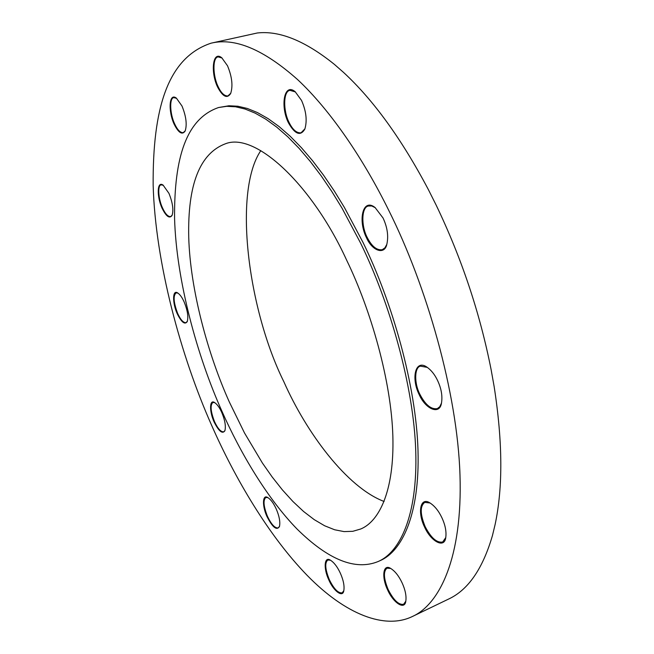 <?xml version="1.0" encoding="UTF-8"?>
<svg xmlns="http://www.w3.org/2000/svg" width="654" height="654" viewBox="0 0 654 654"><rect width="100%" height="100%" fill="white"/><g stroke="black" fill="none" stroke-linecap="round" stroke-linejoin="round"><path stroke-width="0.98" d="M412.56 616.42L448.521 599.097C468.101 590.022 482.734 568.857 492.429 535.618L495.053 524.778C503.016 487.663 502.713 441.581 494.138 386.53L491.113 369.633C479.946 313.045 461.626 258.207 436.161 205.127L428.28 189.423C401.515 138.812 373.221 99.76 343.399 72.283L334.439 64.419C305.287 40.932 279.577 30.452 257.3 32.986L211.103 43.172C167.359 57.675 152.603 109.022 153.159 185.262C155.317 262.704 180.962 356.348 211.495 425.018C234.794 478.123 268.663 535.749 307.004 575.218C345.287 614.515 385.1 629.933 412.56 616.42C439.504 604.263 462.64 557.919 459.991 475.131C457.416 392.433 426.457 285.757 388.983 210.833C363.379 158.75 330.335 110.15 297.537 79.535C263.709 49.516 234.9 37.392 211.103 43.172M217.659 87.195C222.818 96.8 227.151 98.901 230.666 93.506C233.086 85.936 232.031 76.69 227.502 65.76L221.804 57.814C212.566 50.015 210.408 72.43 217.659 87.195M222.041 58.01L218.215 56.914C212.46 57.07 212.632 75.717 218.223 86.827C221.224 93.121 224.461 96.154 227.927 95.934L230.788 93.228M288.463 122.87C295.036 134.364 300.497 136.433 304.846 129.083C307.323 120.671 306.219 111.115 301.535 100.43L295.199 91.748C284.016 82.175 280.125 106.34 288.463 122.87M295.436 91.944L290.041 90.375C283.321 90.759 282.888 110.518 289.093 122.478C292.681 129.77 296.663 133.212 301.036 132.811L304.952 128.797M366.559 237.893C372.306 250.964 384.388 255.085 386.751 244.637C388.697 236.38 387.462 227.502 383.048 218.003L375.085 207.547C362.684 197.524 357.73 220.521 366.559 237.893M375.331 207.735L371.717 205.969L368.488 206.018C361.605 206.738 360.861 225.507 367.237 237.5C371.766 246.386 376.761 250.457 382.238 249.705L384.92 247.85L386.841 244.343M419.247 394.771C425.738 409.314 439.529 415.086 441.434 403.338C442.684 396.144 441.352 388.435 437.444 380.227C434.714 374.538 431.248 370.197 427.046 367.213C415.265 358.76 410.916 378.233 419.247 394.771M427.299 367.385L420.448 366.15C414.432 367.147 414.039 383.326 419.942 394.411C425.443 404.94 431.248 409.674 437.346 408.603L439.79 406.698L441.507 403.044M424.577 527.075C430.912 541.422 444.254 548.739 445.717 537.858C446.608 531.776 445.309 525.023 441.826 517.592C438.589 510.79 434.591 505.877 429.833 502.852C420.228 496.599 417.35 512.483 424.577 527.075M430.103 503L424.732 502.378C419.925 506.122 420.097 514.248 425.223 526.764C431.109 537.997 436.921 543.082 442.684 542.003L445.783 537.555M387.56 589.769C393.136 602.686 404.515 610.337 405.766 601.467C406.584 596.227 405.374 590.055 402.145 582.959C398.842 575.921 394.967 571.04 390.503 568.326C383.048 563.634 381.429 577.122 387.56 589.769M390.765 568.465L387.005 568.163C383.244 571.318 383.62 578.43 388.149 589.499C393.594 600.184 398.752 605.114 403.616 604.288L405.832 601.173M328.741 579.763C333.434 590.905 342.622 597.87 343.767 590.946C344.625 586.237 343.505 580.376 340.415 573.354C337.415 566.814 334.022 562.391 330.245 560.077C324.204 556.235 323.411 568.49 328.741 579.763M330.499 560.208L327.809 560.02C324.67 562.742 325.152 569.242 329.264 579.518C333.9 588.943 338.208 593.382 342.173 592.835L343.841 590.668M266.971 516.537C272.563 527.426 276.724 530.77 279.462 526.56C280.411 522.105 279.356 516.284 276.282 509.09C273.699 503.351 270.846 499.493 267.723 497.522C262.401 494.032 262.074 506.008 266.971 516.537M267.952 497.653L265.859 497.481C262.998 499.991 263.521 506.261 267.437 516.3C271.296 524.385 274.868 528.26 278.163 527.925L279.544 526.306M214.079 421.904C218.853 431.387 222.466 434.33 224.911 430.724C226.006 426.236 224.976 420.187 221.804 412.584C219.597 407.614 217.177 404.262 214.537 402.521C209.394 398.997 209.313 411.538 214.079 421.904M214.765 402.651L212.918 402.447C210.065 404.973 210.596 411.374 214.528 421.658C217.79 428.664 220.856 432.057 223.725 431.836L224.992 430.479M177.242 313.765C181.542 322.389 184.878 324.997 187.248 321.596C188.565 316.798 187.526 310.241 184.134 301.935C182.213 297.595 180.095 294.619 177.774 293C172.337 289.109 172.313 303.047 177.242 313.765M177.994 293.139L176.13 292.861C173.032 295.616 173.555 302.5 177.684 313.503C180.569 319.773 183.341 322.831 186.014 322.675L187.445 321.139M162.094 208.274C166.255 216.58 169.582 218.951 172.092 215.379C173.719 209.934 172.672 202.593 168.945 193.347L163.124 185.147C156.927 180.463 156.698 196.682 162.094 208.274M163.353 185.295L161.219 184.869C157.385 184.902 158.235 198.955 162.552 207.98C165.258 213.866 167.955 216.744 170.629 216.605L172.198 215.133M174.242 124.399C178.64 132.991 182.278 135.198 185.156 131.021C187.191 124.603 186.137 116.273 181.992 106.013L176.408 98.157C168.928 92.165 168.053 111.425 174.242 124.399M176.637 98.329L173.89 97.642C169.214 97.691 169.852 114.066 174.741 124.072C177.471 129.942 180.3 132.803 183.226 132.656L185.27 130.767M378.135 561.533L380.162 560.617C401.597 551.543 419.909 515.409 418.004 450.41C416.14 385.484 392.098 301.559 362.929 242.274L344.356 207.383L334.194 190.837L323.567 175.215L312.596 160.77L301.42 147.714L290.172 136.236L279.005 126.492L268.058 118.587L257.463 112.578L247.343 108.466L237.803 106.226L228.908 105.768L218.583 107.526C186.357 118.627 174.038 157.361 174.577 218.518C176.327 280.182 197.075 355.768 221.845 411.039C240.508 453.287 267.29 498.438 297.03 529.012C328.414 559.955 355.449 570.795 378.135 561.533C399.504 552.491 417.726 516.374 415.756 451.342C413.818 386.391 389.727 302.393 360.567 243.043L342.001 208.111L331.84 191.54L321.22 175.901L310.266 161.44L299.099 148.36L287.866 136.866L276.716 127.105L265.786 119.183L255.215 113.167L245.119 109.046L235.595 106.79L226.734 106.324L218.583 107.526M229.325 401.981L244.49 432.948L262.377 462.983L272.178 476.987L282.422 489.936L292.951 501.528L303.611 511.51L314.239 519.644L324.629 525.767L334.635 529.765L344.069 531.604L352.817 531.31L360.755 528.988C379.083 521.467 394.419 491.056 392.858 436.12C391.28 381.249 371.055 310.298 346.563 259.998C312.808 185.989 255.837 131.585 225.385 143.79C199.772 153.461 187.559 184.649 188.736 237.345C190.2 289.845 208.021 354.672 229.325 401.981M260.815 150.633C233.004 191.597 247.874 309.317 283.934 381.903C306.407 432.744 346.882 487.426 384.119 501.479"/></g></svg>
